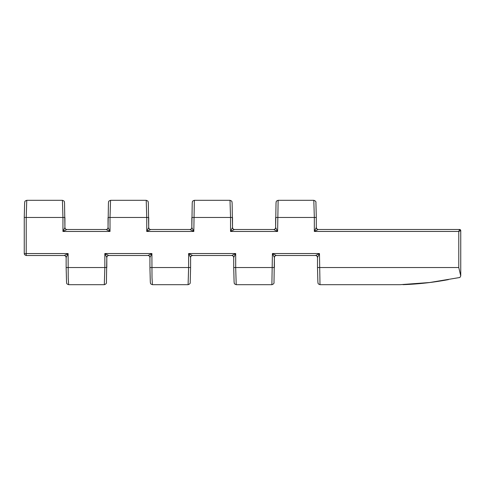 <?xml version="1.0" encoding="UTF-8"?>
<svg xmlns="http://www.w3.org/2000/svg" width="485" height="485" viewBox="0 0 485 485"><rect width="100%" height="100%" fill="white"/><g stroke="black" fill="none" stroke-linecap="round" stroke-linejoin="round"><path stroke-width="0.73" d="M66.142 257.499C65.602 255.91 64.948 255.255 64.172 255.528L26.22 255.528L26.22 253.564L68.112 253.564L66.142 257.499L66.142 267.538L66.142 257.499A1.97 1.97 43.3 0 0 64.172 255.528L68.112 253.564L68.221 277.826L68.646 284.689L104.311 284.689L104.839 267.538L66.142 267.538L66.536 282.312C67.057 283.483 65.881 283.616 68.646 284.689M62.419 200.311L26.754 200.311L26.22 217.462L24.25 217.462L24.25 253.54L26.22 253.564L26.22 217.462L62.947 217.462L62.419 200.311C65.154 201.354 64.014 201.524 64.529 202.688L64.917 227.52A1.97 1.97 45 0 0 66.888 229.49L106.076 229.49A1.97 1.97 -45 0 0 108.046 227.52L110.016 231.46L106.076 229.49C107.027 229.599 107.682 228.944 108.046 227.52L108.046 217.462L110.016 217.462L110.016 231.46L62.947 231.46L64.917 227.52L64.917 217.462L62.947 217.462L62.947 231.46L66.888 229.49C65.942 229.599 65.281 228.944 64.917 227.52L64.917 227.52M278.135 200.311L277.608 231.46L273.667 229.49A1.97 1.97 -45 0 0 275.638 227.52L277.608 231.46L230.539 231.46L232.509 227.52A1.97 1.97 45 0 0 234.479 229.49L273.661 229.49C274.613 229.599 275.274 228.944 275.638 227.52L275.638 217.462L314.335 217.462L313.801 200.311L278.135 200.311C275.371 201.384 276.547 201.517 276.026 202.688L275.638 227.52M230.005 200.311L194.339 200.311L193.812 231.46L189.871 229.49A1.97 1.97 -45 0 0 191.842 227.52L193.812 231.46L146.743 231.46L148.713 227.52A1.97 1.97 45 0 0 150.683 229.49L189.871 229.49C190.817 229.599 191.478 228.944 191.842 227.52L191.842 217.462L230.539 217.462L230.005 200.311C232.745 201.354 231.606 201.524 232.115 202.688L232.509 227.52L232.509 217.462L230.539 217.462L230.539 231.46L234.479 229.49C233.527 229.599 232.873 228.944 232.509 227.52L232.509 227.52M146.209 200.311L110.55 200.311L110.016 217.462L146.743 217.462L146.209 200.311C148.95 201.354 147.81 201.524 148.319 202.688L148.713 227.52L148.713 217.462L146.743 217.462L146.743 231.46L150.683 229.49C149.732 229.599 149.077 228.944 148.713 227.52L148.713 227.52M149.926 257.48C149.562 256.056 148.907 255.401 147.955 255.51L108.779 255.51C107.834 255.401 107.173 256.056 106.809 257.48L104.839 253.54L108.779 255.51A1.97 1.97 -45 0 0 106.809 257.48L106.809 267.538L104.839 267.538L104.839 253.54L151.902 253.54L149.932 257.48L149.926 267.538L149.926 257.48A1.97 1.97 45 0 0 147.961 255.51L151.902 253.54L152.005 277.826L152.429 284.689L188.095 284.689L188.623 267.538L149.926 267.538L150.32 282.312C150.841 283.483 149.665 283.616 152.429 284.689M317.499 257.48C317.135 256.056 316.475 255.401 315.529 255.51L276.353 255.51C275.401 255.401 274.746 256.056 274.383 257.48L272.412 253.54L276.353 255.51A1.97 1.97 -45 0 0 274.383 257.48L274.383 267.538L235.686 267.538L236.213 284.689L271.879 284.689L272.412 253.54L319.469 253.54L317.499 257.48L317.499 267.538L317.499 257.48A1.97 1.97 45 0 0 315.529 255.51L319.469 253.54L319.997 284.689L400.064 284.689L429.68 282.512L459.901 277.481L460.75 275.941L460.75 230.654L458.78 231.436L459.568 229.472A1.182 1.182 180 0 1 460.75 230.654L459.568 229.472L318.275 229.472L314.335 231.436L316.305 227.501A1.97 1.97 43.3 0 0 318.269 229.472C317.499 229.744 316.844 229.09 316.305 227.501L316.305 217.462L316.305 227.501M313.801 200.311C315.486 200.893 316.19 201.699 315.917 202.742L316.305 217.462L314.335 217.462L314.335 231.436L458.78 231.436L458.78 267.538L460.75 275.941M190.599 257.48C190.484 256.535 191.138 255.874 192.569 255.51A1.97 1.97 -45 0 0 190.593 257.48L190.593 267.538L190.599 257.48L188.623 253.54L192.563 255.51L231.739 255.51L235.686 253.54L233.715 257.48L233.715 267.538L233.715 257.48A1.97 1.97 45 0 0 231.745 255.51C232.691 255.401 233.352 256.056 233.715 257.48M26.22 255.528L26.19 253.564M460.75 275.522L460.75 230.654M188.095 284.689C189.774 284.107 190.484 283.301 190.211 282.258L190.599 267.538L188.623 267.538L188.623 253.54L235.686 253.54L235.686 267.538L233.715 267.538L234.103 282.312C234.625 283.483 233.449 283.616 236.213 284.689M458.78 267.538L317.499 267.538L317.887 282.312C318.409 283.483 317.238 283.616 319.997 284.689M26.754 200.311C23.989 201.384 25.159 201.517 24.644 202.688L24.25 217.462M194.339 200.311C191.575 201.384 192.751 201.517 192.23 202.688L191.842 227.52M110.55 200.311C107.785 201.384 108.955 201.517 108.434 202.688L108.046 227.52M104.311 284.689C105.991 284.107 106.694 283.301 106.427 282.258L106.809 257.48M271.879 284.689C273.564 284.107 274.267 283.301 273.995 282.258L274.383 257.48M26.178 255.528L24.62 254.704M24.614 254.698L24.28 253.904M402.944 284.665C418.203 284.131 433.372 282.446 448.443 279.609"/></g></svg>
